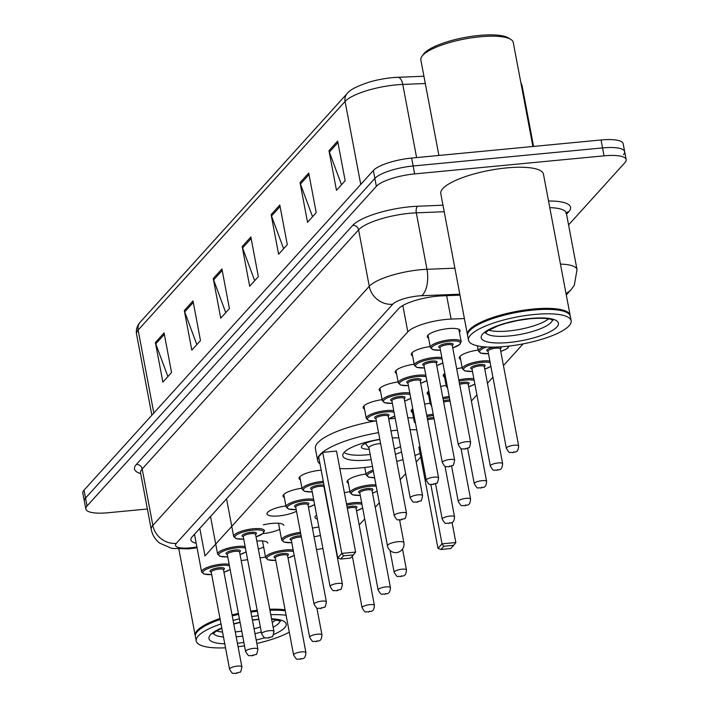 <?xml version="1.0" encoding="UTF-8"?>
<svg xmlns="http://www.w3.org/2000/svg" width="709" height="709" viewBox="0 0 709 709"><rect width="100%" height="100%" fill="white"/><g stroke="black" fill="none" stroke-linecap="round" stroke-linejoin="round"><path stroke-width="1.06" d="M320.441 535.41A16.724 4.414 -10.7 0 1 314.078 536.722M256.862 541.029A16.724 4.414 -10.7 0 1 267.798 543.121M263.642 547.056A16.724 4.414 -10.7 0 1 258.377 549.05M263.376 524.873A16.724 4.414 -10.7 0 1 272.026 523.402A16.724 4.414 -10.7 0 1 283.822 525.404M279.674 529.339A16.724 4.414 -10.7 0 1 262.924 533.611M296.504 511.233A16.724 4.414 -10.7 0 1 278.797 515.913A16.724 4.414 -10.7 0 1 267.001 513.91A16.724 4.414 -10.7 0 1 285.931 505.934M300.368 479.798A16.724 4.414 -10.7 0 1 299.056 478.486A16.724 4.414 -10.7 0 1 320.113 470.271A16.724 4.414 -10.7 0 1 321.177 470.173M428.599 338.122A16.724 4.414 -10.7 0 1 427.288 336.81A16.724 4.414 -10.7 0 1 448.345 328.586A16.724 4.414 -10.7 0 1 460.141 330.598A16.724 4.414 -10.7 0 1 459.405 332.299M464.395 318.554L451.092 319.085A31.347 8.269 169.3 0 0 446.085 319.431A31.347 8.269 169.3 0 0 407.808 331.847L204.998 555.927L199.796 528.373M359.215 524.961L364.683 518.917M375.238 507.245L379.315 502.743M400.177 479.692L405.654 473.647M416.21 461.984L420.721 456.995M471.414 400.993L476.882 394.94M487.446 383.277L492.915 377.232M503.47 365.569L523.109 343.874M316.524 549.652A31.347 8.269 169.3 0 0 322.905 548.42M241.184 560.606L247.618 559.676M260.043 557.877L265.538 557.079M460.584 359.339A16.724 4.414 -10.7 0 1 459.272 358.027A16.724 4.414 -10.7 0 1 478.212 350.051M444.561 377.046A16.724 4.414 -10.7 0 1 443.249 375.735A16.724 4.414 -10.7 0 1 444.818 373.315M456.711 368.742A16.724 4.414 -10.7 0 1 462.179 367.758M428.528 394.762A16.724 4.414 -10.7 0 1 427.217 393.442A16.724 4.414 -10.7 0 1 428.785 391.022M440.688 386.449A16.724 4.414 -10.7 0 1 446.147 385.474M412.505 412.47A16.724 4.414 -10.7 0 1 411.193 411.158A16.724 4.414 -10.7 0 1 412.762 408.73M424.656 404.157A16.724 4.414 -10.7 0 1 430.124 403.182M348.385 483.308A16.724 4.414 -10.7 0 1 347.073 481.996A16.724 4.414 -10.7 0 1 366.004 474.02M344.397 492.737A16.724 4.414 -10.7 0 1 349.98 491.727M317.366 519.094A16.724 4.414 -10.7 0 1 315.018 517.419A16.724 4.414 -10.7 0 1 316.586 514.991M312.456 528.125A16.724 4.414 -10.7 0 1 318.864 527.035M412.567 355.829A16.724 4.414 -10.7 0 1 411.255 354.518A16.724 4.414 -10.7 0 1 430.186 346.541M396.544 373.537A16.724 4.414 -10.7 0 1 395.232 372.225A16.724 4.414 -10.7 0 1 414.162 364.249M380.511 391.253A16.724 4.414 -10.7 0 1 379.2 389.932A16.724 4.414 -10.7 0 1 398.13 381.965M364.479 408.96A16.724 4.414 -10.7 0 1 363.168 407.648A16.724 4.414 -10.7 0 1 382.098 399.672M284.336 497.514A16.724 4.414 -10.7 0 1 283.024 496.194A16.724 4.414 -10.7 0 1 301.954 488.217M459.973 295.148L441.955 295.875A31.347 8.269 169.3 0 0 436.948 296.22A31.347 8.269 169.3 0 0 398.671 308.637L192.095 536.881A31.347 8.269 169.3 0 0 190.881 539.877A31.347 8.269 169.3 0 0 196.198 543.262M147.375 509L107.945 512.758A31.347 8.269 -10.7 0 1 85.824 508.991A31.347 8.269 -10.7 0 1 87.03 505.996L376.364 186.316A31.347 8.269 -10.7 0 1 414.632 173.909L604.05 155.838A31.347 8.269 -10.7 0 1 626.171 159.605A31.347 8.269 -10.7 0 1 624.966 162.6L568.574 224.904M85.824 508.991L84.327 501.068A31.347 8.269 -10.7 0 1 85.532 498.072L374.866 178.393A31.347 8.269 -10.7 0 1 413.143 165.986L602.553 147.915A31.347 8.269 -10.7 0 1 624.673 151.682A31.347 8.269 -10.7 0 1 623.468 154.677M194.7 535.339A31.347 8.269 -10.7 0 1 193.717 535.091M425.303 83.511L402.774 84.424A41.796 11.034 169.3 0 0 396.101 84.885A41.796 11.034 169.3 0 0 345.07 101.431A10.449 9.518 -137.9 0 1 347.188 93.482C349.741 89.892 357.176 86.073 369.478 82.031A34.271 9.04 -10.7 0 1 392.219 77.68A34.271 9.04 -10.7 0 1 392.839 77.618A34.271 9.04 -10.7 0 1 397.696 77.299A10.449 4.919 -92.3 0 1 397.793 77.299L423.929 76.244L397.891 77.29M624.673 151.682L623.176 143.759A31.347 8.269 -10.7 0 0 601.055 139.983L411.645 158.063A31.347 8.269 -10.7 0 0 373.368 170.47L84.034 490.149A31.347 8.269 -10.7 0 0 82.829 493.145L84.327 501.068A31.347 8.269 -10.7 0 1 85.532 498.072L374.866 178.393A31.347 8.269 -10.7 0 1 413.143 165.986L602.553 147.915A31.347 8.269 -10.7 0 1 624.673 151.682L626.171 159.605M167.891 376.568L155.767 343.865A8.357 7.613 -137.9 0 1 155.386 342.5L162.875 382.116L171.551 372.526L164.071 332.911L155.386 342.5M196.827 344.601L184.703 311.898A8.357 7.613 -137.9 0 1 184.322 310.533L191.802 350.149L200.487 340.559L192.999 300.944L184.322 310.533M225.763 312.634L213.631 279.931A8.357 7.613 -137.9 0 1 213.249 278.566L220.738 318.181L229.415 308.592L221.935 268.977L213.249 278.566M341.49 184.757L329.366 152.054A8.357 7.613 -137.9 0 1 328.985 150.689L336.474 190.304L345.15 180.715L337.661 141.1L328.985 150.689M312.563 216.732L300.43 184.021A8.357 7.613 -137.9 0 1 300.049 182.656L307.538 222.28L316.214 212.682L308.734 173.067L300.049 182.656M283.627 248.699L271.503 215.988A8.357 7.613 -137.9 0 1 271.122 214.632L278.602 254.247L287.287 244.649L279.798 205.034L271.122 214.632M254.691 280.667L242.567 247.964A8.357 7.613 -137.9 0 1 242.186 246.599L249.674 286.214L258.351 276.625L250.862 237.001L242.186 246.599M438.898 155.457L420.845 59.91A47.024 12.407 -10.7 0 1 421.979 56.241L423.61 54.035A44.933 11.858 -10.7 0 1 479.116 35.45A44.933 11.858 -10.7 0 1 508.539 37.985L510.861 39.447A47.024 12.407 -10.7 0 1 513.254 42.443L532.911 146.488M421.979 56.241A47.024 12.407 -10.7 0 1 480.073 36.788A47.024 12.407 -10.7 0 1 510.861 39.447M467.586 335.215A52.244 13.79 -10.7 0 1 467.453 334.719A52.244 13.79 -10.7 0 1 533.257 309.035A52.244 13.79 -10.7 0 1 570.133 315.319A52.244 13.79 -10.7 0 1 570.196 315.824M467.453 334.719L440.785 193.592A52.244 13.79 -10.7 0 1 506.589 167.909A52.244 13.79 -10.7 0 1 543.466 174.192L570.133 315.319M469.11 331.36A51.722 13.648 -10.7 0 1 469.305 331.085A51.722 13.648 -10.7 0 1 533.212 309.691A51.722 13.648 -10.7 0 1 567.085 312.607A51.722 13.648 -10.7 0 1 567.36 312.793M468.481 340.169L467.639 335.712A52.244 13.79 -10.7 0 1 468.897 331.635A52.244 13.79 -10.7 0 1 533.443 310.028A52.244 13.79 -10.7 0 1 567.661 312.979A52.244 13.79 -10.7 0 1 570.32 316.311L571.162 320.769A52.244 13.79 -10.7 0 1 505.357 346.453A52.244 13.79 -10.7 0 1 468.481 340.169A52.244 13.79 -10.7 0 1 534.294 314.486A52.244 13.79 -10.7 0 1 571.162 320.769M548.633 318.864A34.067 8.987 -10.7 0 1 508.521 330.988A34.067 8.987 -10.7 0 1 488.767 330.172M372.455 466.433A61.134 16.13 -10.7 0 1 360.784 467.887A61.134 16.13 -10.7 0 1 339.824 468.56M319.989 463.916A61.134 16.13 -10.7 0 1 317.641 460.531A61.134 16.13 -10.7 0 1 378.526 432.641M390.951 430.868A61.134 16.13 -10.7 0 1 394.629 430.478A61.134 16.13 -10.7 0 1 397.448 430.23M317.641 460.531L315.39 448.646A61.134 16.13 -10.7 0 1 374.095 421.146M388.709 418.984A61.134 16.13 -10.7 0 1 392.387 418.594A61.134 16.13 -10.7 0 1 395.205 418.345M392.299 437.967A35.53 9.377 -10.7 0 1 398.892 437.887M412.434 442.017A35.53 9.377 -10.7 0 1 412.611 442.584A35.53 9.377 -10.7 0 1 412.656 443.187M401.551 451.97A35.53 9.377 -10.7 0 1 395.383 454.301M371.179 459.689A35.53 9.377 -10.7 0 1 367.865 460.052A35.53 9.377 -10.7 0 1 342.793 455.781A35.53 9.377 -10.7 0 1 379.785 439.305M343.564 555.838L340.674 559.038L350.538 558.089L353.428 554.899L343.564 555.838L341.8 553.41L355.608 552.089L336.518 451.066L322.71 452.386L318.66 456.862L337.75 557.886L341.8 553.41L322.71 452.386M410.103 429.689A61.134 16.13 -10.7 0 1 416.75 429.867M420.038 453.406A61.134 16.13 -10.7 0 1 414.987 455.515M403.004 459.618A61.134 16.13 -10.7 0 1 396.721 461.399M419.843 446.236L418.886 447.299L437.976 548.323L442.026 543.847L430.824 484.531M407.861 417.805A61.134 16.13 -10.7 0 1 413.533 417.929M443.799 546.276L440.901 549.475L450.764 548.527L453.663 545.336L443.799 546.276L442.026 543.847L455.843 542.527L452.041 522.409M440.901 549.475L437.976 548.323M455.843 542.527L453.663 545.336M340.674 559.038L337.75 557.886M355.608 552.089L353.428 554.899M370.195 454.46A34.484 9.102 -10.7 0 1 367.218 454.779A34.484 9.102 -10.7 0 1 344.104 452.457M400.55 446.661A34.484 9.102 -10.7 0 1 394.39 449.045M379.838 439.571A15.678 4.139 169.3 0 0 361.368 447.14A15.678 4.139 169.3 0 0 369.203 449.222M380.591 443.568A8.357 2.207 169.3 0 0 379.457 443.657A8.357 2.207 169.3 0 0 368.928 447.76L387.46 545.815A8.357 8.357 0 0 0 401.87 549.874A8.357 8.357 0 0 0 403.882 542.713A8.357 2.207 169.3 0 0 397.988 541.703A8.357 2.207 169.3 0 0 387.779 545.017A8.357 2.207 169.3 0 0 387.46 545.815M195.321 636.026A52.244 13.79 -10.7 0 1 195.197 635.539A52.244 13.79 -10.7 0 1 219.985 618.496M232.073 614.925A52.244 13.79 -10.7 0 1 238.401 613.427M250.729 611.131A52.244 13.79 -10.7 0 1 257.181 610.263M196.854 632.171A51.722 13.648 -10.7 0 1 197.049 631.896A51.722 13.648 -10.7 0 1 220.109 619.143M232.189 615.563A51.722 13.648 -10.7 0 1 238.516 614.056M250.853 611.77A51.722 13.648 -10.7 0 1 257.296 610.892M225.524 647.804A52.244 13.79 -10.7 0 1 196.225 640.98L195.383 636.531A52.244 13.79 -10.7 0 1 196.641 632.455A52.244 13.79 -10.7 0 1 220.171 619.48M232.26 615.917A52.244 13.79 -10.7 0 1 238.587 614.419M250.915 612.124A52.244 13.79 -10.7 0 1 257.367 611.247M196.225 640.98A52.244 13.79 -10.7 0 1 221.013 623.938M233.101 620.375A52.244 13.79 -10.7 0 1 239.429 618.877M251.757 616.582A52.244 13.79 -10.7 0 1 258.209 615.704M276.377 619.675A34.067 8.987 -10.7 0 1 272.221 622.316M260.345 627.031A34.067 8.987 -10.7 0 1 254.061 628.759M241.751 631.143A34.067 8.987 -10.7 0 1 236.257 631.799A34.067 8.987 -10.7 0 1 235.273 631.896M222.546 632.047A34.067 8.987 -10.7 0 1 216.502 630.992M270.776 614.712A52.244 13.79 -10.7 0 1 286.099 615.252M289.299 632.144A52.244 13.79 -10.7 0 1 256.835 643.444M244.516 645.81A52.244 13.79 -10.7 0 1 238.082 646.723M269.934 610.254A52.244 13.79 -10.7 0 1 285.257 610.795M269.872 609.917A51.722 13.648 -10.7 0 1 285.204 610.52M269.748 609.261A52.244 13.79 -10.7 0 1 285.071 609.802M446.67 295.688L451.092 319.085M402.836 305.517L407.808 331.847M459.795 294.191L421.589 295.724A20.898 5.512 169.3 0 0 418.257 295.954A20.898 5.512 169.3 0 0 392.742 304.232L176.319 543.351A20.898 5.512 169.3 0 0 190.26 547.862A20.898 5.512 169.3 0 0 193.779 547.437L196.898 546.985M193.779 547.437A20.898 3.226 -98.3 0 1 193.034 548.314L188.505 548.855L171.959 548.438L159.64 543.112C155.182 539.567 152.373 535.011 151.239 529.419A41.796 11.034 -10.7 0 1 152.852 525.422L369.265 286.312A41.796 11.034 -10.7 0 1 420.295 269.757A41.796 11.034 -10.7 0 1 426.978 269.296L416.307 212.842A41.796 11.034 169.3 0 0 409.634 213.303A41.796 11.034 169.3 0 0 358.594 229.858L142.181 468.977A41.796 11.034 169.3 0 0 140.568 472.965L140.515 472.46M140.692 473.603A47.024 12.407 -10.7 0 1 136.314 464.492L352.728 225.373A5.229 4.759 -137.9 0 1 358.594 229.858L369.265 286.312A20.898 19.037 42.1 0 0 392.742 304.232M352.728 225.373A47.024 12.407 -10.7 0 1 410.148 206.753A47.024 12.407 -10.7 0 1 417.654 206.239L442.983 205.211M548.536 201.01A47.024 12.407 -10.7 0 1 568.742 211.769L566.544 214.198M604.05 155.838L601.055 139.983M414.632 173.909L411.645 158.063M376.364 186.316L373.368 170.47M87.03 505.996L84.034 490.149M560.456 264.111A41.796 11.034 -10.7 0 1 577.029 269.65L566.358 213.196A41.796 11.034 169.3 0 0 549.785 207.657M421.589 295.724A20.898 9.837 -92.3 0 0 426.978 269.296L454.877 268.17M444.215 211.716L416.307 212.842A5.229 2.455 87.7 0 1 417.654 206.239M176.319 543.351A20.898 19.037 42.1 0 1 152.852 525.422L142.181 468.977A5.229 4.759 -137.9 0 0 136.314 464.492M566.331 212.727A5.229 4.759 -137.9 0 1 568.742 211.769M566.004 293.473A20.898 19.037 42.1 0 0 571.179 289.547L574.308 285.275L577.029 269.65M392.839 77.618L397.793 77.299A10.449 4.919 -92.3 0 1 402.774 84.424L416.6 157.584M520.769 82.209L522.143 86.011A41.796 11.034 169.3 0 0 521.15 84.238M360.748 184.411L345.07 101.431L138.14 330.066A41.796 11.034 169.3 0 0 136.527 334.063C135.818 329.676 137.059 325.688 140.258 322.116A10.449 9.518 42.1 0 0 138.14 330.066L153.818 413.046M242.567 247.964L251.146 238.481M271.503 215.988L280.082 206.514M300.43 184.021L309.009 174.547M329.366 152.054L337.945 142.58M213.631 279.931L222.209 270.448M184.703 311.898L193.282 302.415M155.767 343.865L164.346 334.382M552.391 319.954A34.067 8.987 -10.7 0 1 509.452 335.942A34.067 8.987 -10.7 0 1 485.665 332.556M508.938 342.491A39.296 10.369 -10.7 0 1 482.723 334.01A39.296 10.369 -10.7 0 1 530.704 318.447A39.296 10.369 -10.7 0 1 556.919 326.929A39.296 10.369 -10.7 0 1 508.938 342.491M242.682 636.097A34.067 8.987 -10.7 0 1 237.196 636.753A34.067 8.987 -10.7 0 1 236.212 636.842M223.477 637.001A34.067 8.987 -10.7 0 1 213.409 633.376M224.762 643.79A39.296 10.369 -10.7 0 1 221.775 627.952M233.757 623.858A39.296 10.369 -10.7 0 1 240.067 622.254M252.404 619.976A39.296 10.369 -10.7 0 1 258.448 619.258A39.296 10.369 -10.7 0 1 258.874 619.223M280.126 620.765A34.067 8.987 -10.7 0 1 273.151 627.27M261.284 631.985A34.067 8.987 -10.7 0 1 254.992 633.713M271.556 618.815A39.296 10.369 -10.7 0 1 273.603 634.511M264.82 637.692A39.296 10.369 -10.7 0 1 256.188 640.041M243.878 642.425A39.296 10.369 -10.7 0 1 237.418 643.231M428.023 335.1L430.372 347.507A15.678 4.139 -10.7 0 1 450.109 339.797A15.678 4.139 -10.7 0 1 461.178 341.685L459.831 344.494L452.776 347.897M452.767 347.853A14.632 3.864 169.3 0 0 460.274 342.669A14.632 3.864 169.3 0 0 450.011 341.109A14.632 3.864 169.3 0 0 432.384 346.666A14.632 3.864 169.3 0 0 440.449 350.175M458.324 444.8C462.454 451.651 461.302 447.911 464.696 449.16L468.614 447.725C469.163 448.549 469.837 446.794 470.643 442.469A6.266 1.657 -10.7 0 0 466.221 441.716A6.266 1.657 -10.7 0 0 458.324 444.8L439.988 347.738A7.312 1.932 -10.7 0 1 440.156 345.443A7.312 1.932 -10.7 0 1 447.982 343.351A7.312 1.932 -10.7 0 1 452.307 345.398A6.266 1.657 169.3 0 0 447.884 344.663A6.266 1.657 169.3 0 0 439.988 347.738L439.988 347.57M465.131 448.903L465.716 448.265L465.131 448.903M412 352.816L414.34 365.215A15.678 4.139 -10.7 0 1 434.085 357.513A15.678 4.139 -10.7 0 1 441.849 357.575M436.735 365.56A14.632 3.864 169.3 0 0 442.824 362.778M442.124 359.073A14.632 3.864 169.3 0 0 433.979 358.825A14.632 3.864 169.3 0 0 416.36 364.373A14.632 3.864 169.3 0 0 424.416 367.891M423.955 365.277L442.301 462.507A6.266 1.657 -10.7 0 1 450.197 459.432A6.266 1.657 -10.7 0 1 454.62 460.185L436.283 363.123A6.266 1.657 169.3 0 0 431.852 362.37A6.266 1.657 169.3 0 0 423.955 365.454A7.312 1.932 -10.7 0 1 424.124 363.159A7.312 1.932 -10.7 0 1 431.958 361.058A7.312 1.932 -10.7 0 1 436.274 363.105M449.107 466.619L449.683 465.981L449.107 466.619M395.968 370.523L398.316 382.931A15.678 4.139 -10.7 0 1 418.053 375.221A15.678 4.139 -10.7 0 1 425.817 375.291M420.712 383.268A14.632 3.864 169.3 0 0 426.8 380.485M426.1 376.78A14.632 3.864 169.3 0 0 417.956 376.532A14.632 3.864 169.3 0 0 400.328 382.08A14.632 3.864 169.3 0 0 408.393 385.599M407.923 383.144A7.312 1.932 -10.7 0 1 408.1 380.866A7.312 1.932 -10.7 0 1 415.926 378.766A7.312 1.932 -10.7 0 1 420.251 380.822A6.266 1.657 169.3 0 0 415.828 380.077A6.266 1.657 169.3 0 0 407.932 383.161L407.932 382.993M434.165 477.139A6.266 1.657 -10.7 0 1 438.587 477.893C437.781 482.217 437.107 483.963 436.558 483.148L432.632 484.575C429.246 483.325 430.398 487.074 426.269 480.223A6.266 1.657 -10.7 0 1 434.165 477.139M433.075 484.327L433.651 483.689L433.075 484.327M379.944 388.231L382.284 400.638A15.678 4.139 -10.7 0 1 402.03 392.928A15.678 4.139 -10.7 0 1 409.784 392.999M404.679 400.984A14.632 3.864 169.3 0 0 410.768 398.201M410.068 394.496A14.632 3.864 169.3 0 0 401.923 394.239A14.632 3.864 169.3 0 0 384.305 399.787A14.632 3.864 169.3 0 0 392.361 403.306M410.236 497.931C414.375 504.781 413.214 501.041 416.608 502.291L420.526 500.855C421.075 501.68 421.758 499.925 422.564 495.6A6.266 1.657 -10.7 0 0 418.133 494.847A6.266 1.657 -10.7 0 0 410.236 497.931L391.9 400.869A7.312 1.932 -10.7 0 1 392.068 398.573A7.312 1.932 -10.7 0 1 399.903 396.482A7.312 1.932 -10.7 0 1 404.219 398.529A6.266 1.657 169.3 0 0 399.796 397.793A6.266 1.657 169.3 0 0 391.9 400.869L391.9 400.7M417.043 502.034L417.628 501.396L417.043 502.034M363.912 405.947L366.252 418.345A15.678 4.139 -10.7 0 1 385.997 410.644A15.678 4.139 -10.7 0 1 393.761 410.706M388.656 418.691A14.632 3.864 169.3 0 0 394.745 415.908M394.044 412.204A14.632 3.864 169.3 0 0 385.891 411.956A14.632 3.864 169.3 0 0 368.272 417.504A14.632 3.864 169.3 0 0 376.328 421.022M375.867 418.407L394.213 515.638A6.266 1.657 -10.7 0 1 402.109 512.554A6.266 1.657 -10.7 0 1 406.532 513.316L388.195 416.254A6.266 1.657 169.3 0 0 383.764 415.501A6.266 1.657 169.3 0 0 375.867 418.585A7.312 1.932 -10.7 0 1 376.045 416.28A7.312 1.932 -10.7 0 1 383.87 414.189A7.312 1.932 -10.7 0 1 388.186 416.236M401.019 519.75L401.595 519.112L401.019 519.75M299.801 476.785L302.14 489.183A15.678 4.139 -10.7 0 1 321.886 481.482A15.678 4.139 -10.7 0 1 323.286 481.367M323.534 482.661A14.632 3.864 169.3 0 0 321.78 482.794A14.632 3.864 169.3 0 0 304.152 488.341A14.632 3.864 169.3 0 0 312.217 491.86M311.756 489.405A7.312 1.932 -10.7 0 1 311.925 487.127A7.312 1.932 -10.7 0 1 319.75 485.027A7.312 1.932 -10.7 0 1 324.013 485.213M324.332 486.888A7.312 1.932 -10.7 0 1 324.075 487.083A6.266 1.657 169.3 0 0 319.653 486.339A6.266 1.657 169.3 0 0 311.756 489.423L311.756 489.245M337.989 583.401A6.266 1.657 -10.7 0 1 342.42 584.154C341.614 588.47 340.932 590.225 340.382 589.409L336.465 590.836C333.07 589.587 334.231 593.336 330.093 586.476A6.266 1.657 -10.7 0 1 337.989 583.401M336.899 590.588L337.484 589.95L336.899 590.588M283.768 494.492L286.108 506.9A15.678 4.139 -10.7 0 1 305.854 499.189A15.678 4.139 -10.7 0 1 313.617 499.26M308.512 507.236A14.632 3.864 169.3 0 0 314.601 504.454M313.901 500.758A14.632 3.864 169.3 0 0 305.747 500.501A14.632 3.864 169.3 0 0 288.129 506.049A14.632 3.864 169.3 0 0 296.185 509.567M314.069 604.192C318.199 611.043 317.047 607.294 320.433 608.544L324.35 607.117C324.899 607.932 325.582 606.186 326.388 601.861A6.266 1.657 -10.7 0 0 321.966 601.108A6.266 1.657 -10.7 0 0 314.069 604.192L295.724 507.13A7.312 1.932 -10.7 0 1 295.892 504.835A7.312 1.932 -10.7 0 1 303.727 502.743A7.312 1.932 -10.7 0 1 308.043 504.79A6.266 1.657 169.3 0 0 303.62 504.046A6.266 1.657 169.3 0 0 295.724 507.13L295.724 506.962M320.876 608.295L321.452 607.657L320.876 608.295M226.552 498.808L233.66 536.465A15.678 4.139 -10.7 0 1 253.405 528.754A15.678 4.139 -10.7 0 1 264.466 530.642L263.119 533.452L256.073 536.855M256.064 536.81A14.632 3.864 169.3 0 0 263.571 531.626A14.632 3.864 169.3 0 0 253.299 530.066A14.632 3.864 169.3 0 0 235.68 535.623A14.632 3.864 169.3 0 0 243.736 539.132M243.276 536.686A7.312 1.932 -10.7 0 1 243.444 534.4A7.312 1.932 -10.7 0 1 251.278 532.308A7.312 1.932 -10.7 0 1 255.594 534.356A6.266 1.657 169.3 0 0 251.172 533.62A6.266 1.657 169.3 0 0 243.276 536.695L243.276 536.527M269.517 630.673A6.266 1.657 -10.7 0 1 273.94 631.427C273.133 635.751 272.451 637.506 271.901 636.682L267.984 638.118C264.599 636.868 265.751 640.608 261.621 633.757A6.266 1.657 -10.7 0 1 269.517 630.673M268.427 637.861L269.003 637.223L268.427 637.861M210.52 516.515L217.636 554.172A15.678 4.139 -10.7 0 1 237.373 546.471A15.678 4.139 -10.7 0 1 245.137 546.533M240.032 554.518A14.632 3.864 169.3 0 0 246.12 551.735M245.42 548.03A14.632 3.864 169.3 0 0 237.276 547.782A14.632 3.864 169.3 0 0 219.648 553.33A14.632 3.864 169.3 0 0 227.713 556.849M227.252 554.234L245.589 651.465A6.266 1.657 -10.7 0 1 253.485 648.389A6.266 1.657 -10.7 0 1 257.908 649.143L239.571 552.081A6.266 1.657 169.3 0 0 235.149 551.327A6.266 1.657 169.3 0 0 227.252 554.411A7.312 1.932 -10.7 0 1 227.421 552.116A7.312 1.932 -10.7 0 1 235.246 550.016A7.312 1.932 -10.7 0 1 239.571 552.063M252.395 655.577L252.971 654.939L252.395 655.577M194.488 534.231L201.604 571.888A15.678 4.139 -10.7 0 1 221.35 564.178A15.678 4.139 -10.7 0 1 229.104 564.249M224 572.225A14.632 3.864 169.3 0 0 230.088 569.442M229.388 565.738A14.632 3.864 169.3 0 0 221.243 565.49A14.632 3.864 169.3 0 0 203.625 571.037A14.632 3.864 169.3 0 0 211.681 574.556M229.556 669.181C233.695 676.031 232.534 672.283 235.929 673.532L239.846 672.105C240.395 672.921 241.078 671.175 241.884 666.85A6.266 1.657 -10.7 0 0 237.453 666.097A6.266 1.657 -10.7 0 0 229.556 669.181L211.22 572.119A7.312 1.932 -10.7 0 1 211.388 569.823A7.312 1.932 -10.7 0 1 219.223 567.723A7.312 1.932 -10.7 0 1 223.539 569.779A6.266 1.657 169.3 0 0 219.116 569.035A6.266 1.657 169.3 0 0 211.22 572.119L211.22 571.95M236.372 673.284L236.948 672.646L236.372 673.284M488.474 353.729L480.667 353.135L478.389 351.017A15.678 4.139 -10.7 0 1 483.547 346.763M486.684 346.993A14.632 3.864 169.3 0 0 479.621 351.886A14.632 3.864 169.3 0 0 488.466 353.685M499.659 346.896A7.312 1.932 -10.7 0 1 500.324 348.908A6.266 1.657 169.3 0 0 495.901 348.172A6.266 1.657 169.3 0 0 488.005 351.247L488.005 351.079M518.669 445.979C518.031 453.911 514.707 451.225 512.713 452.67C509.319 451.42 510.48 455.16 506.341 448.31A6.266 1.657 -10.7 0 1 514.238 445.225A6.266 1.657 -10.7 0 1 518.669 445.979L500.262 348.766M513.733 451.775L513.156 452.413L513.733 451.775M488.005 351.239A7.312 1.932 -10.7 0 1 487.659 349.262A7.312 1.932 -10.7 0 1 494.111 347.109M500.784 351.363A14.632 3.864 169.3 0 0 508.282 346.152M472.442 371.445L464.643 370.851L462.365 368.724A15.678 4.139 -10.7 0 1 482.102 361.023A15.678 4.139 -10.7 0 1 489.866 361.085M490.149 362.583A14.632 3.864 169.3 0 0 482.005 362.334A14.632 3.864 169.3 0 0 464.377 367.882A14.632 3.864 169.3 0 0 472.433 371.401M484.238 366.473L484.3 366.633A6.266 1.657 169.3 0 0 479.878 365.879A6.266 1.657 169.3 0 0 471.972 368.964A7.312 1.932 -10.7 0 1 472.15 366.659A7.312 1.932 -10.7 0 1 479.975 364.568A7.312 1.932 -10.7 0 1 484.291 366.615M502.637 463.695C501.999 471.627 498.675 468.941 496.681 470.377C493.296 469.128 494.448 472.876 490.318 466.017A6.266 1.657 -10.7 0 1 498.214 462.933A6.266 1.657 -10.7 0 1 502.637 463.695L484.3 366.633M497.7 469.491L497.124 470.129L497.7 469.491M484.761 369.07A14.632 3.864 169.3 0 0 490.85 366.287M447.609 388.098L446.333 386.432A15.678 4.139 -10.7 0 1 446.998 384.872M458.829 379.909A15.678 4.139 -10.7 0 1 466.07 378.73A15.678 4.139 -10.7 0 1 473.834 378.801M474.117 380.29A14.632 3.864 169.3 0 0 465.973 380.042A14.632 3.864 169.3 0 0 459.069 381.167M459.432 383.108A7.312 1.932 -10.7 0 1 463.943 382.275A7.312 1.932 -10.7 0 1 468.268 384.331A6.266 1.657 169.3 0 0 463.846 383.587A6.266 1.657 169.3 0 0 459.671 384.384M486.604 481.402C485.966 489.334 482.643 486.649 480.658 488.084C477.263 486.835 478.424 490.584 474.286 483.733A6.266 1.657 -10.7 0 1 482.182 480.649A6.266 1.657 -10.7 0 1 486.604 481.402L468.206 384.181M481.677 487.198L481.092 487.836L481.677 487.198M468.729 386.777A14.632 3.864 169.3 0 0 474.817 383.994M431.586 405.814L430.301 404.148A15.678 4.139 -10.7 0 1 430.975 402.579M442.797 397.616A15.678 4.139 -10.7 0 1 449.205 396.526M449.444 397.802A14.632 3.864 169.3 0 0 443.036 398.883M443.4 400.824A7.312 1.932 -10.7 0 1 447.92 399.991A7.312 1.932 -10.7 0 1 449.843 399.894M450.091 401.232A6.266 1.657 169.3 0 0 447.813 401.294A6.266 1.657 169.3 0 0 443.639 402.1M470.581 499.109C469.943 507.041 466.619 504.356 464.625 505.792C461.24 504.551 462.392 508.291 458.262 501.44A6.266 1.657 -10.7 0 1 466.159 498.356A6.266 1.657 -10.7 0 1 470.581 499.109L461.018 448.487M465.645 504.905L465.069 505.544L465.645 504.905M415.554 423.521L414.278 421.855A15.678 4.139 -10.7 0 1 414.942 420.286M426.765 415.323A15.678 4.139 -10.7 0 1 433.172 414.233M433.421 415.509A14.632 3.864 169.3 0 0 427.004 416.591M427.376 418.532A7.312 1.932 -10.7 0 1 431.887 417.698A7.312 1.932 -10.7 0 1 433.811 417.601M434.068 418.948A6.266 1.657 169.3 0 0 431.79 419.01A6.266 1.657 169.3 0 0 427.616 419.808M454.549 516.817C453.911 524.757 450.587 522.072 448.593 523.508C445.208 522.258 446.36 526.007 442.23 519.148A6.266 1.657 -10.7 0 1 450.126 516.063A6.266 1.657 -10.7 0 1 454.549 516.817L444.986 466.194M449.612 522.622L449.036 523.26L449.612 522.622M374.6 477.777L368.467 477.104L366.19 474.986A15.678 4.139 -10.7 0 1 373.138 470.04M373.386 471.352A14.632 3.864 169.3 0 0 374.591 477.724M406.461 569.947C405.823 577.888 402.499 575.194 400.514 576.639C397.12 575.389 398.272 579.129 394.142 572.278A6.266 1.657 -10.7 0 1 402.038 569.194A6.266 1.657 -10.7 0 1 406.461 569.947L402.517 549.058M401.533 575.743L400.948 576.39L401.533 575.743M360.243 495.414L352.435 494.82L350.157 492.693A15.678 4.139 -10.7 0 1 369.903 484.991A15.678 4.139 -10.7 0 1 375.938 484.859M376.204 486.25A14.632 3.864 169.3 0 0 369.797 486.303A14.632 3.864 169.3 0 0 352.178 491.851A14.632 3.864 169.3 0 0 360.234 495.369M367.776 488.536A7.312 1.932 -10.7 0 1 372.092 490.593A6.266 1.657 169.3 0 0 367.67 489.848A6.266 1.657 169.3 0 0 359.773 492.932A7.312 1.932 -10.7 0 1 359.942 490.637A7.312 1.932 -10.7 0 1 367.776 488.536M390.437 587.664C389.799 595.595 386.476 592.91 384.482 594.346C381.087 593.096 382.248 596.845 378.119 589.985A6.266 1.657 -10.7 0 1 386.015 586.91A6.266 1.657 -10.7 0 1 390.437 587.664L372.03 490.442M385.501 593.46L384.925 594.098L385.501 593.46M372.553 493.039A14.632 3.864 169.3 0 0 377.135 491.177M346.506 503.904A15.678 4.139 -10.7 0 1 353.871 502.699A15.678 4.139 -10.7 0 1 361.634 502.77M361.918 504.267A14.632 3.864 169.3 0 0 353.773 504.01A14.632 3.864 169.3 0 0 346.745 505.171M347.109 507.112A7.312 1.932 -10.7 0 1 351.744 506.253A7.312 1.932 -10.7 0 1 356.069 508.3A6.266 1.657 169.3 0 0 351.646 507.555A6.266 1.657 169.3 0 0 347.357 508.397M374.405 605.371C373.767 613.303 370.444 610.617 368.45 612.053C365.064 610.803 366.216 614.552 362.086 607.702A6.266 1.657 -10.7 0 1 369.983 604.617A6.266 1.657 -10.7 0 1 374.405 605.371L356.007 508.149M369.469 611.167L368.893 611.805L369.469 611.167M356.53 510.746A14.632 3.864 169.3 0 0 362.618 507.963M291.762 542.686L283.963 542.093L281.686 539.974A15.678 4.139 -10.7 0 1 300.492 532.362M300.731 533.638A14.632 3.864 169.3 0 0 283.6 539.221A14.632 3.864 169.3 0 0 291.762 542.642M301.378 537.059A6.266 1.657 169.3 0 0 299.198 537.13A6.266 1.657 169.3 0 0 291.302 540.205A7.312 1.932 -10.7 0 1 291.47 537.909A7.312 1.932 -10.7 0 1 299.295 535.818A7.312 1.932 -10.7 0 1 301.13 535.72M321.957 634.936C321.319 642.868 317.995 640.183 316.001 641.627C312.616 640.378 313.768 644.118 309.638 637.267A6.266 1.657 -10.7 0 1 317.535 634.183A6.266 1.657 -10.7 0 1 321.957 634.936L316.852 607.932M317.02 640.732L316.444 641.37L317.02 640.732M275.739 560.402L267.931 559.809L265.653 557.682A15.678 4.139 -10.7 0 1 285.399 549.98A15.678 4.139 -10.7 0 1 293.154 550.042M293.437 551.54A14.632 3.864 169.3 0 0 285.293 551.292A14.632 3.864 169.3 0 0 267.674 556.84A14.632 3.864 169.3 0 0 275.73 560.358M275.269 557.903A7.312 1.932 -10.7 0 1 275.438 555.617A7.312 1.932 -10.7 0 1 283.272 553.525A7.312 1.932 -10.7 0 1 287.588 555.572A6.266 1.657 169.3 0 0 283.166 554.837A6.266 1.657 169.3 0 0 275.269 557.921L275.269 557.744M305.933 652.652C305.295 660.584 301.972 657.899 299.978 659.335C296.584 658.085 297.745 661.834 293.606 654.974A6.266 1.657 -10.7 0 1 301.502 651.89A6.266 1.657 -10.7 0 1 305.933 652.652L287.526 555.431M300.997 658.448L300.412 659.086L300.997 658.448M288.049 558.027A14.632 3.864 169.3 0 0 294.138 555.244M151.239 529.419L140.568 472.965M566.358 213.196L566.385 212.425L565.809 213.214M566.287 294.962L571.179 289.547M193.034 548.314L197.04 547.729M140.258 322.116L347.188 93.482M136.527 334.063L151.859 415.208M522.143 86.011L533.558 146.426M469.305 331.085L468.897 331.635M485.408 331.839L485.319 333L488.084 330.607L497.957 325.883L505.499 323.401L517.995 320.45L530.261 318.696C553.073 317.091 553.428 321.08 552.869 320.238M567.085 312.607L567.661 312.979M368.955 447.911L365.383 443.391M399.601 520.034L403.882 542.713M195.197 635.539L178.881 549.183M197.049 631.896L196.641 632.455M213.152 632.658L213.063 633.819L215.828 631.427L221.828 628.263M233.793 624.062L240.103 622.44M252.439 620.162L258.909 619.427M271.618 619.143L280.613 621.057M470.643 442.469L452.245 345.256M461.178 341.685L458.829 329.286M430.372 347.507L432.65 349.626L440.457 350.219M442.85 362.911L436.744 365.605M454.62 460.185C453.813 464.501 453.131 466.256 452.581 465.441L448.664 466.868C445.27 465.618 446.431 469.367 442.301 462.507M414.34 365.215L416.617 367.342L424.425 367.936M426.827 380.618L420.721 383.312M438.587 477.893L420.189 380.671M426.269 480.223L407.932 383.161M398.316 382.931L400.594 385.049L408.393 385.643M410.795 398.334L404.688 401.028M422.564 495.6L404.157 398.387M382.284 400.638L384.562 402.756L392.369 403.35M394.762 416.041L388.665 418.735M406.532 513.316C405.725 517.632 405.043 519.387 404.493 518.563L400.576 519.998C397.191 518.749 398.343 522.498 394.213 515.638M366.252 418.345L368.529 420.472L376.337 421.066M342.42 584.154L324.013 486.932M330.093 586.476L311.756 489.423M302.14 489.183L304.418 491.31L312.226 491.904M314.619 504.586L308.521 507.281M326.388 601.861L307.981 504.64M286.108 506.9L288.386 509.018L296.194 509.611M273.94 631.427L255.532 534.214M261.621 633.757L243.276 536.695M233.66 536.465L235.937 538.583L243.745 539.177M246.147 551.868L240.041 554.562M257.908 649.143C257.101 653.459 256.428 655.213 255.878 654.398L251.961 655.825C248.567 654.575 249.719 658.324 245.589 651.465M217.636 554.172L219.914 556.299L227.722 556.893M230.115 569.575L224.009 572.269M241.884 666.85L223.477 569.628M201.604 571.888L203.882 574.006L211.69 574.6M506.341 448.31L488.005 351.247M478.389 351.017L477.405 345.824M500.793 351.407L505.792 349.369L507.812 348.03L509.177 346.045M490.318 466.017L471.981 368.786M462.365 368.724L460.017 356.326M484.77 369.114L490.876 366.42M474.286 483.733L467.603 448.354M446.333 386.432L443.985 374.033M468.738 386.822L474.844 384.127M458.262 501.44L451.571 466.061M430.301 404.148L427.961 391.74M442.23 519.148L435.548 483.777M414.278 421.855L411.929 409.456M394.142 572.278L390.012 550.414M366.19 474.986L364.763 467.461M378.119 589.985L359.773 492.755M350.157 492.693L347.818 480.294M372.562 493.083L377.153 491.257M362.086 607.702L352.338 556.104M356.538 510.79L362.645 508.096M309.638 637.267L291.302 540.036M281.686 539.974L278.522 523.26M293.606 654.974L275.269 557.921M265.653 557.682L262.498 540.967M288.058 558.072L294.164 555.377"/></g></svg>
